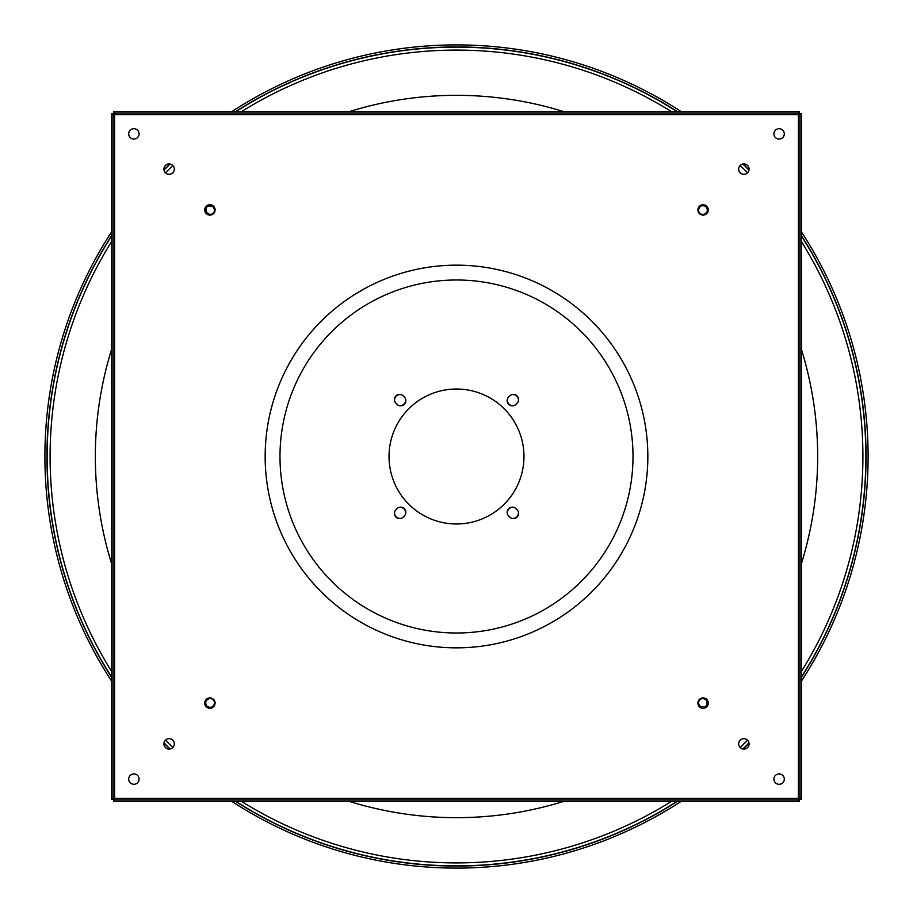 <?xml version="1.0" encoding="UTF-8"?>
<svg xmlns="http://www.w3.org/2000/svg" width="913" height="913" viewBox="0 0 913 913"><rect width="100%" height="100%" fill="white"/><g stroke="black" fill="none" stroke-linecap="round" stroke-linejoin="round"><path stroke-width="1.37" d="M508.678 404.322A5.193 5.193 0 0 1 508.678 396.984L509.728 395.934A5.193 5.193 0 0 1 517.066 395.934A5.193 5.193 0 0 1 517.066 403.272L516.016 404.322A5.193 5.193 0 0 1 508.678 404.322M395.934 517.066A5.193 5.193 0 0 1 395.934 509.728L396.984 508.678A5.193 5.193 0 0 1 404.322 508.678A5.193 5.193 0 0 1 404.322 516.016L403.272 517.066A5.193 5.193 0 0 1 395.934 517.066M504.216 408.784A67.482 67.482 0 0 1 504.216 504.216A67.482 67.482 0 0 1 408.784 504.216A67.482 67.482 0 0 1 408.784 408.784A67.482 67.482 0 0 1 504.216 408.784M111.648 563.823A361.171 361.171 0 0 1 111.648 349.177M349.177 111.648A361.171 361.171 0 0 1 563.823 111.648M801.352 349.177A361.171 361.171 0 0 1 801.352 563.823M563.823 801.352A361.171 361.171 0 0 1 349.177 801.352M509.728 517.066L508.678 516.016A5.193 5.193 0 0 1 508.678 508.678A5.193 5.193 0 0 1 516.016 508.678L517.066 509.728A5.193 5.193 0 0 1 517.066 517.066A5.193 5.193 0 0 1 509.728 517.066M403.272 395.934L404.322 396.984A5.193 5.193 0 0 1 404.322 404.322A5.193 5.193 0 0 1 396.984 404.322L395.934 403.272A5.193 5.193 0 0 1 395.934 395.934A5.193 5.193 0 0 1 403.272 395.934M399.004 507.423A5.558 5.558 0 0 1 405.577 513.996M401.252 518.322A5.558 5.558 0 0 1 394.678 511.748M405.577 399.004A5.558 5.558 0 0 1 399.004 405.577M394.678 401.252A5.558 5.558 0 0 1 401.252 394.678M513.996 405.577A5.558 5.558 0 0 1 507.423 399.004M511.748 394.678A5.558 5.558 0 0 1 518.322 401.252M507.423 513.996A5.558 5.558 0 0 1 513.996 507.423M518.322 511.748A5.558 5.558 0 0 1 511.748 518.322M169.122 743.878A406.411 406.411 0 0 1 165.481 740.181A406.411 406.411 0 0 0 169.122 743.878A406.411 406.411 0 0 1 165.481 740.181A406.411 406.411 0 0 0 169.122 743.878A406.411 406.411 0 0 0 172.819 747.519M241.454 801.352A406.411 406.411 0 0 0 671.546 801.352M740.181 747.519A406.411 406.411 0 0 0 747.519 740.181M801.352 671.546A406.411 406.411 0 0 0 801.352 241.454M747.519 172.819A406.411 406.411 0 0 0 743.878 169.122A406.411 406.411 0 0 0 740.181 165.481A406.411 406.411 0 0 1 743.878 169.122A406.411 406.411 0 0 0 740.181 165.481A406.411 406.411 0 0 1 743.878 169.122M801.352 231.799A411.603 411.603 0 0 1 801.352 681.201M681.201 801.352A411.603 411.603 0 0 1 231.799 801.352M703.193 698.525A4.451 4.451 0 0 0 698.525 703.193L699.826 706.114C705.989 708.089 708.089 705.989 706.114 699.826L703.193 698.525A345.593 345.593 0 0 0 703.775 697.943M706.114 206.886C702.359 204.615 699.837 205.585 698.525 209.807A4.451 4.451 0 0 0 703.193 214.475C707.404 213.186 708.385 210.652 706.114 206.886M211.017 205.687L210.024 205.573M205.87 208.426L205.687 209.043M205.573 210.013L205.642 210.789M206.064 212.056L209.807 214.475A4.451 4.451 0 0 0 214.475 209.807L213.174 206.886C207.011 204.911 204.911 207.011 206.886 213.174M213.174 699.826A4.451 4.451 0 0 0 209.807 698.525C205.608 699.803 204.638 702.325 206.886 706.114C210.652 708.374 213.174 707.404 214.475 703.193A4.451 4.451 0 0 0 213.174 699.826M207.422 699.369L205.87 701.378M671.546 111.648A406.411 406.411 0 0 0 241.454 111.648A406.411 406.411 0 0 1 671.546 111.648A406.411 406.411 0 0 0 241.454 111.648A406.411 406.411 0 0 1 671.546 111.648M172.819 165.481A406.411 406.411 0 0 0 165.481 172.819A406.411 406.411 0 0 1 172.819 165.481A406.411 406.411 0 0 0 165.481 172.819A406.411 406.411 0 0 1 172.819 165.481M111.648 241.454A406.411 406.411 0 0 0 111.648 671.546A406.411 406.411 0 0 1 111.648 241.454A406.411 406.411 0 0 0 111.648 671.546A406.411 406.411 0 0 1 111.648 241.454M707.073 704.688L707.335 703.832M707.084 701.287L706.114 699.826M214.475 209.807L214.475 209.796A345.593 345.593 0 0 1 215.057 209.225M111.648 681.201A411.603 411.603 0 0 1 111.648 231.799A411.603 411.603 0 0 0 111.648 681.201M231.799 111.648A411.603 411.603 0 0 1 681.201 111.648A411.603 411.603 0 0 0 231.799 111.648M633.006 456.5A176.506 176.506 0 0 0 456.5 279.994A176.506 176.506 0 0 0 279.994 456.5A176.506 176.506 0 0 0 456.5 633.006A176.506 176.506 0 0 0 633.006 456.5A176.506 176.506 0 0 1 456.5 633.006A176.506 176.506 0 0 1 279.994 456.5M697.897 209.91A5.193 5.193 0 0 0 703.09 215.103A5.193 5.193 0 0 0 708.283 209.91A5.193 5.193 0 0 0 703.09 204.717A5.193 5.193 0 0 0 697.897 209.91M773.916 779.109A5.193 5.193 0 0 0 779.109 784.301A5.193 5.193 0 0 0 784.301 779.109A5.193 5.193 0 0 0 779.109 773.916A5.193 5.193 0 0 0 773.916 779.109M738.685 743.878A5.193 5.193 0 0 0 743.878 749.071A5.193 5.193 0 0 0 749.071 743.878A5.193 5.193 0 0 0 743.878 738.685A5.193 5.193 0 0 0 738.685 743.878M697.897 703.09A5.193 5.193 0 0 0 703.09 708.283A5.193 5.193 0 0 0 708.283 703.09A5.193 5.193 0 0 0 703.09 697.897A5.193 5.193 0 0 0 697.897 703.09M738.685 169.122A5.193 5.193 0 0 0 743.878 174.315A5.193 5.193 0 0 0 749.071 169.122A5.193 5.193 0 0 0 743.878 163.929A5.193 5.193 0 0 0 738.685 169.122M773.916 133.891A5.193 5.193 0 0 0 779.109 139.084A5.193 5.193 0 0 0 784.301 133.891A5.193 5.193 0 0 0 779.109 128.699A5.193 5.193 0 0 0 773.916 133.891M204.717 209.91A5.193 5.193 0 0 0 209.91 215.103A5.193 5.193 0 0 0 215.103 209.91A5.193 5.193 0 0 0 209.91 204.717A5.193 5.193 0 0 0 204.717 209.91M163.929 169.122A5.193 5.193 0 0 0 169.122 174.315A5.193 5.193 0 0 0 174.315 169.122A5.193 5.193 0 0 0 169.122 163.929A5.193 5.193 0 0 0 163.929 169.122M128.699 779.109A5.193 5.193 0 0 0 133.891 784.301A5.193 5.193 0 0 0 139.084 779.109A5.193 5.193 0 0 0 133.891 773.916A5.193 5.193 0 0 0 128.699 779.109M163.929 743.878A5.193 5.193 0 0 0 169.122 749.071A5.193 5.193 0 0 0 174.315 743.878A5.193 5.193 0 0 0 169.122 738.685A5.193 5.193 0 0 0 163.929 743.878M204.717 703.09A5.193 5.193 0 0 0 209.91 708.283A5.193 5.193 0 0 0 215.103 703.09A5.193 5.193 0 0 0 209.91 697.897A5.193 5.193 0 0 0 204.717 703.09M128.699 133.891A5.193 5.193 0 0 0 133.891 139.084A5.193 5.193 0 0 0 139.084 133.891A5.193 5.193 0 0 0 133.891 128.699A5.193 5.193 0 0 0 128.699 133.891M114.616 114.616L111.648 113.657L111.648 799.343L114.616 798.384L113.657 801.352L799.343 801.352L798.384 798.384L801.352 799.343L801.352 113.657L798.384 114.616L799.343 111.648L113.657 111.648L114.616 114.616L798.384 114.616L798.384 798.384L114.616 798.384L114.616 114.616M113.132 799.343L113.132 113.657M113.657 113.132L799.343 113.132M799.868 113.657L799.868 799.343M799.343 799.868L113.657 799.868M742.931 164.02A409.378 409.378 0 0 1 745.978 167.022A409.378 409.378 0 0 1 748.98 170.069M801.352 235.896A409.378 409.378 0 0 1 801.352 677.104M748.98 742.931A409.378 409.378 0 0 1 742.931 748.98M677.104 801.352A409.378 409.378 0 0 1 235.896 801.352M170.069 748.98A409.378 409.378 0 0 1 167.022 745.978A409.378 409.378 0 0 1 164.02 742.931M743.159 163.975A409.56 409.56 0 0 1 746.104 166.896A409.56 409.56 0 0 1 749.025 169.841M801.352 235.554A409.56 409.56 0 0 1 801.352 677.446M749.025 743.159A409.56 409.56 0 0 1 743.159 749.025M677.446 801.352A409.56 409.56 0 0 1 235.554 801.352M169.841 749.025A409.56 409.56 0 0 1 166.896 746.104A409.56 409.56 0 0 1 163.975 743.159M698.525 209.807A345.593 345.593 0 0 0 697.943 209.225M209.807 214.475A345.593 345.593 0 0 0 209.225 215.057M209.225 697.943A345.593 345.593 0 0 0 209.807 698.525M111.648 677.446A409.56 409.56 0 0 1 111.648 235.554M163.975 169.841A409.56 409.56 0 0 1 169.841 163.975M235.554 111.648A409.56 409.56 0 0 1 677.446 111.648M111.648 677.104A409.378 409.378 0 0 1 111.648 235.896M164.02 170.069A409.378 409.378 0 0 1 170.069 164.02M235.896 111.648A409.378 409.378 0 0 1 677.104 111.648M703.775 215.057A345.593 345.593 0 0 0 703.193 214.475M214.475 703.193A345.593 345.593 0 0 0 215.057 703.775M697.943 703.775A345.593 345.593 0 0 0 698.525 703.193M647.842 456.5A191.342 191.342 0 0 0 456.5 265.158A191.342 191.342 0 0 0 265.158 456.5A191.342 191.342 0 0 0 456.5 647.842A191.342 191.342 0 0 0 647.842 456.5"/></g></svg>
